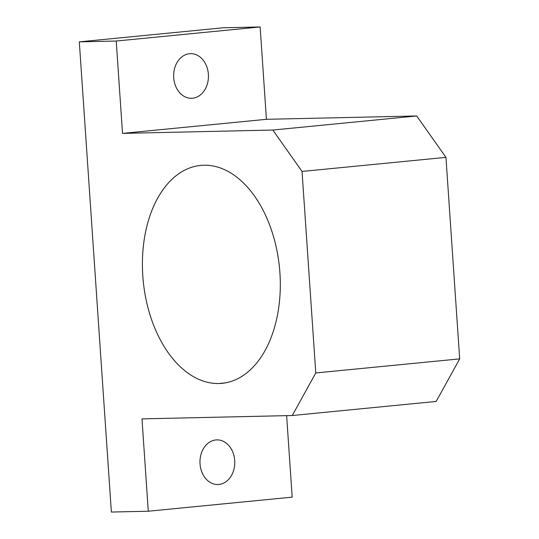<?xml version="1.0" encoding="UTF-8"?>
<svg xmlns="http://www.w3.org/2000/svg" width="539" height="539" viewBox="0 0 539 539"><rect width="100%" height="100%" fill="white"/><g stroke="black" fill="none" stroke-linecap="round" stroke-linejoin="round"><path stroke-width="0.81" d="M225.214 382.892L218.794 383.519A109.478 68.453 -95.6 0 0 222.014 383.33A109.478 68.453 -95.6 0 0 279.714 270.268A109.478 68.453 -95.6 0 0 203.91 165.217A109.478 68.453 -95.6 0 0 200.69 165.412A109.478 68.453 -95.6 0 0 142.997 278.468A109.478 68.453 -95.6 0 0 218.794 383.519L225.214 382.892M190.516 98.266L192.558 98.226A22.315 17.396 88.7 0 0 208.411 74.928A22.315 17.396 88.7 0 0 190.543 53.664A22.315 17.396 88.7 0 0 189.526 53.725A22.315 17.396 88.7 0 0 173.673 77.016A22.315 17.396 88.7 0 0 191.54 98.287A22.315 17.396 88.7 0 0 192.558 98.226L190.516 98.266M216.846 484.5L218.888 484.453A22.315 17.396 88.7 0 0 234.748 461.162A22.315 17.396 88.7 0 0 216.873 439.891A22.315 17.396 88.7 0 0 215.856 439.952A22.315 17.396 88.7 0 0 200.003 463.25A22.315 17.396 88.7 0 0 217.871 484.514A22.315 17.396 88.7 0 0 218.888 484.453L216.846 484.5M111.371 512.05L79.314 41.853L223.22 27.772L79.314 41.853L116.229 41.031L260.135 26.95L223.22 27.772L260.135 26.95L116.229 41.031L122.521 133.389L266.428 119.308L260.135 26.95L266.428 119.308L122.521 133.389L272.815 130.047L416.721 115.966L266.428 119.308L416.721 115.966L272.815 130.047L302.042 171.442L445.948 157.361L416.721 115.966L445.948 157.361L302.042 171.442L315.78 372.954L459.686 358.873L445.948 157.361L459.686 358.873L315.78 372.954L292.273 415.522L436.179 401.44L459.686 358.873L436.179 401.44L292.273 415.522L141.986 418.87L148.286 511.228L292.185 497.147L286.633 415.65L292.185 497.147L148.286 511.228L111.371 512.05L148.286 511.228L141.986 418.87L292.273 415.522L315.78 372.954L302.042 171.442L272.815 130.047L122.521 133.389L116.229 41.031L79.314 41.853L111.371 512.05M189.526 53.725A22.315 17.396 -91.3 0 1 208.377 74.274A22.315 17.396 -91.3 0 1 192.558 98.226A22.315 17.396 -91.3 0 1 173.706 77.67A22.315 17.396 -91.3 0 1 189.526 53.725M215.856 439.952A22.315 17.396 -91.3 0 1 234.708 460.508A22.315 17.396 -91.3 0 1 218.888 484.453A22.315 17.396 -91.3 0 1 200.036 463.904A22.315 17.396 -91.3 0 1 215.856 439.952M218.794 383.519A109.478 68.453 84.4 0 1 142.801 275.894A109.478 68.453 84.4 0 1 203.91 165.217A109.478 68.453 84.4 0 1 279.909 272.842A109.478 68.453 84.4 0 1 218.794 383.519"/></g></svg>
